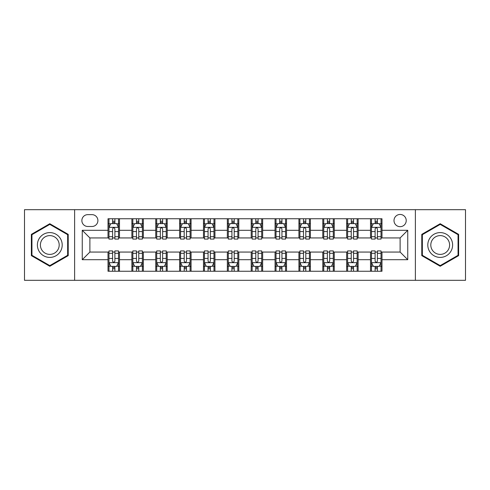 <?xml version="1.0" encoding="UTF-8"?>
<svg xmlns="http://www.w3.org/2000/svg" width="490" height="490" viewBox="0 0 490 490"><rect width="100%" height="100%" fill="white"/><g stroke="black" fill="none" stroke-linecap="round" stroke-linejoin="round"><path stroke-width="0.73" d="M400.116 214.455A6.107 6.107 0 0 0 394.003 220.561A6.107 6.107 0 0 0 400.116 226.674A6.107 6.107 0 0 0 406.222 220.561A6.107 6.107 0 0 0 400.116 214.455M415.385 280.317L465.5 280.317L465.5 209.683L415.385 209.683L415.385 280.317L74.615 280.317L74.615 209.683L24.5 209.683L24.5 280.317L74.615 280.317M87.784 226.484L91.985 226.484A5.917 5.917 0 0 0 97.902 220.561A5.917 5.917 0 0 0 91.985 214.645L87.784 214.645A5.917 5.917 0 0 0 81.867 220.561A5.917 5.917 0 0 0 87.784 226.484M415.385 209.683L74.615 209.683M108.021 259.7L82.253 259.7L82.253 230.3L108.021 230.3L108.021 237.938L89.884 237.938L89.884 252.062L108.021 252.062L108.021 271.252L381.98 271.252L381.98 252.062L400.116 252.062L400.116 237.938L381.98 237.938L381.98 230.3L407.747 230.3L407.747 259.7L381.98 259.7M381.98 230.3L381.98 218.748L108.021 218.748L108.021 230.3M370.526 218.748L370.526 237.938L371.475 237.938M375.107 237.938L377.398 237.938M381.024 237.938L381.98 237.938M370.526 237.938L357.161 237.938M346.657 218.748L346.657 237.938L347.612 237.938M351.238 237.938L353.529 237.938M346.657 237.938L333.298 237.938M322.794 218.748L322.794 237.938L323.749 237.938M327.375 237.938L329.666 237.938M322.794 237.938L309.429 237.938M298.931 218.748L298.931 237.938L299.886 237.938M303.512 237.938L305.803 237.938M298.931 237.938L285.566 237.938M275.068 218.748L275.068 237.938L276.023 237.938M279.649 237.938L281.94 237.938M275.068 237.938L261.703 237.938M251.205 218.748L251.205 237.938L252.16 237.938M255.786 237.938L258.077 237.938M251.205 237.938L237.84 237.938M227.342 218.748L227.342 237.938L228.297 237.938M231.923 237.938L234.214 237.938M227.342 237.938L213.977 237.938M203.479 218.748L203.479 237.938L204.434 237.938M208.06 237.938L210.351 237.938M203.479 237.938L190.114 237.938M179.616 218.748L179.616 237.938L180.571 237.938M184.197 237.938L186.488 237.938M179.616 237.938L166.251 237.938M155.753 218.748L155.753 237.938L156.702 237.938M160.334 237.938L162.625 237.938M155.753 237.938L142.388 237.938M131.883 218.748L131.883 237.938L132.839 237.938M136.471 237.938L138.762 237.938M131.883 237.938L118.525 237.938M108.021 237.938L108.976 237.938M112.602 237.938L114.893 237.938M108.021 252.062L108.976 252.062M112.602 252.062L114.893 252.062M118.525 252.062L119.474 252.062L119.474 271.252M132.839 252.062L119.474 252.062M136.471 252.062L138.762 252.062M142.388 252.062L143.343 252.062L143.343 271.252M156.702 252.062L143.343 252.062M160.334 252.062L162.625 252.062M166.251 252.062L167.206 252.062L167.206 271.252M180.571 252.062L167.206 252.062M184.197 252.062L186.488 252.062M190.114 252.062L191.069 252.062L191.069 271.252M204.434 252.062L191.069 252.062M208.06 252.062L210.351 252.062M213.977 252.062L214.932 252.062L214.932 271.252M228.297 252.062L214.932 252.062M231.923 252.062L234.214 252.062M237.84 252.062L238.795 252.062L238.795 271.252M252.16 252.062L238.795 252.062M255.786 252.062L258.077 252.062M261.703 252.062L262.658 252.062L262.658 271.252M276.023 252.062L262.658 252.062M279.649 252.062L281.94 252.062M285.566 252.062L286.521 252.062L286.521 271.252M299.886 252.062L286.521 252.062M303.512 252.062L305.803 252.062M309.429 252.062L310.384 252.062L310.384 271.252M323.749 252.062L310.384 252.062M327.375 252.062L329.666 252.062M333.298 252.062L334.247 252.062L334.247 271.252M347.612 252.062L334.247 252.062M351.238 252.062L353.529 252.062M357.161 252.062L358.116 252.062L358.116 271.252M371.475 252.062L358.116 252.062M375.107 252.062L377.398 252.062M381.024 252.062L381.98 252.062M119.474 218.748L119.474 237.938M108.021 223.526L108.976 223.526M112.602 223.526L114.893 223.526M118.525 223.526L119.474 223.526M108.021 266.474L108.976 266.474M112.602 266.474L114.893 266.474M118.525 266.474L119.474 266.474M131.883 252.062L131.883 271.252M143.343 218.748L143.343 237.938M131.883 223.526L132.839 223.526M136.471 223.526L138.762 223.526M142.388 223.526L143.343 223.526M131.883 266.474L132.839 266.474M136.471 266.474L138.762 266.474M142.388 266.474L143.343 266.474M155.753 252.062L155.753 271.252M155.753 266.474L156.702 266.474M160.334 266.474L162.625 266.474M166.251 266.474L167.206 266.474M167.206 218.748L167.206 237.938M155.753 223.526L156.702 223.526M160.334 223.526L162.625 223.526M166.251 223.526L167.206 223.526M179.616 252.062L179.616 271.252M179.616 266.474L180.571 266.474M184.197 266.474L186.488 266.474M190.114 266.474L191.069 266.474M191.069 218.748L191.069 237.938M179.616 223.526L180.571 223.526M184.197 223.526L186.488 223.526M190.114 223.526L191.069 223.526M203.479 252.062L203.479 271.252M203.479 266.474L204.434 266.474M208.06 266.474L210.351 266.474M213.977 266.474L214.932 266.474M214.932 218.748L214.932 237.938M203.479 223.526L204.434 223.526M208.06 223.526L210.351 223.526M213.977 223.526L214.932 223.526M227.342 252.062L227.342 271.252M227.342 266.474L228.297 266.474M231.923 266.474L234.214 266.474M237.84 266.474L238.795 266.474M238.795 218.748L238.795 237.938M227.342 223.526L228.297 223.526M231.923 223.526L234.214 223.526M237.84 223.526L238.795 223.526M251.205 252.062L251.205 271.252M251.205 266.474L252.16 266.474M255.786 266.474L258.077 266.474M261.703 266.474L262.658 266.474M262.658 218.748L262.658 237.938M251.205 223.526L252.16 223.526M255.786 223.526L258.077 223.526M261.703 223.526L262.658 223.526M275.068 252.062L275.068 271.252M275.068 266.474L276.023 266.474M279.649 266.474L281.94 266.474M285.566 266.474L286.521 266.474M286.521 218.748L286.521 237.938M275.068 223.526L276.023 223.526M279.649 223.526L281.94 223.526M285.566 223.526L286.521 223.526M298.931 252.062L298.931 271.252M298.931 266.474L299.886 266.474M303.512 266.474L305.803 266.474M309.429 266.474L310.384 266.474M310.384 218.748L310.384 237.938M298.931 223.526L299.886 223.526M303.512 223.526L305.803 223.526M309.429 223.526L310.384 223.526M322.794 252.062L322.794 271.252M322.794 266.474L323.749 266.474M327.375 266.474L329.666 266.474M333.298 266.474L334.247 266.474M334.247 218.748L334.247 237.938M322.794 223.526L323.749 223.526M327.375 223.526L329.666 223.526M333.298 223.526L334.247 223.526M346.657 252.062L346.657 271.252M346.657 266.474L347.612 266.474M351.238 266.474L353.529 266.474M357.161 266.474L358.116 266.474M358.116 218.748L358.116 237.938M346.657 223.526L347.612 223.526M351.238 223.526L353.529 223.526M357.161 223.526L358.116 223.526M370.526 252.062L370.526 271.252M370.526 266.474L371.475 266.474M375.107 266.474L377.398 266.474M381.024 266.474L381.98 266.474M370.526 223.526L371.475 223.526M375.107 223.526L377.398 223.526M381.024 223.526L381.98 223.526M89.884 237.938L82.253 230.3M89.884 252.062L82.253 259.7M407.747 230.3L400.116 237.938M407.747 259.7L400.116 252.062M49.796 266.272L68.22 255.639L68.22 234.361L49.796 223.728L31.372 234.361L31.372 255.639L49.796 266.272M458.628 234.361L440.204 223.728L421.78 234.361L421.78 255.639L440.204 266.272L458.628 255.639L458.628 234.361M114.893 221.229L112.602 221.229M118.525 236.688L114.893 236.688L114.893 239.083L118.525 239.083L118.525 227.434L116.614 223.618L110.887 223.618L108.976 227.434L108.976 239.083L112.602 239.083L112.602 236.688L108.976 236.688M108.976 227.434L108.976 218.748M118.525 227.434L118.525 218.748M112.602 223.618L112.602 218.748M114.893 218.748L114.893 223.618M114.893 236.688L114.893 228.867C114.133 227.397 113.368 227.397 112.602 228.867L112.602 236.688M112.602 268.771L114.893 268.771M108.976 253.312L112.602 253.312L112.602 250.917L108.976 250.917L108.976 262.567L110.887 266.382L116.614 266.382L118.525 262.567L118.525 250.917L114.893 250.917L114.893 253.312L118.525 253.312M118.525 262.567L118.525 271.252M108.976 262.567L108.976 271.252M114.893 266.382L114.893 271.252M112.602 271.252L112.602 266.382M112.602 253.312L112.602 261.133C113.368 262.603 114.133 262.603 114.893 261.133L114.893 253.312M138.762 221.229L136.471 221.229M142.388 236.688L138.762 236.688L138.762 239.083L142.388 239.083L142.388 227.434L140.477 223.618L134.75 223.618L132.839 227.434L132.839 239.083L136.471 239.083L136.471 236.688L132.839 236.688M132.839 227.434L132.839 218.748M142.388 227.434L142.388 218.748M136.471 223.618L136.471 218.748M138.762 218.748L138.762 223.618M138.762 236.688L138.762 228.867C137.996 227.397 137.231 227.397 136.471 228.867L136.471 236.688M162.625 221.229L160.334 221.229M166.251 236.688L162.625 236.688L162.625 239.083L166.251 239.083L166.251 227.434L164.34 223.618L158.613 223.618L156.702 227.434L156.702 239.083L160.334 239.083L160.334 236.688L156.702 236.688M156.702 227.434L156.702 218.748M166.251 227.434L166.251 218.748M160.334 223.618L160.334 218.748M162.625 218.748L162.625 223.618M162.625 236.688L162.625 228.867C161.859 227.397 161.094 227.397 160.334 228.867L160.334 236.688M186.488 221.229L184.197 221.229M190.114 236.688L186.488 236.688L186.488 239.083L190.114 239.083L190.114 227.434L188.203 223.618L182.476 223.618L180.571 227.434L180.571 239.083L184.197 239.083L184.197 236.688L180.571 236.688M180.571 227.434L180.571 218.748M190.114 227.434L190.114 218.748M184.197 223.618L184.197 218.748M186.488 218.748L186.488 223.618M186.488 236.688L186.488 228.867C185.722 227.397 184.963 227.397 184.197 228.867L184.197 236.688M136.471 268.771L138.762 268.771M132.839 253.312L136.471 253.312L136.471 250.917L132.839 250.917L132.839 262.567L134.75 266.382L140.477 266.382L142.388 262.567L142.388 250.917L138.762 250.917L138.762 253.312L142.388 253.312M142.388 262.567L142.388 271.252M132.839 262.567L132.839 271.252M138.762 266.382L138.762 271.252M136.471 271.252L136.471 266.382M136.471 253.312L136.471 261.133C137.231 262.603 137.996 262.603 138.762 261.133L138.762 253.312M160.334 268.771L162.625 268.771M156.702 253.312L160.334 253.312L160.334 250.917L156.702 250.917L156.702 262.567L158.613 266.382L164.34 266.382L166.251 262.567L166.251 250.917L162.625 250.917L162.625 253.312L166.251 253.312M166.251 262.567L166.251 271.252M156.702 262.567L156.702 271.252M162.625 266.382L162.625 271.252M160.334 271.252L160.334 266.382M160.334 253.312L160.334 261.133C161.094 262.603 161.859 262.603 162.625 261.133L162.625 253.312M184.197 268.771L186.488 268.771M180.571 253.312L184.197 253.312L184.197 250.917L180.571 250.917L180.571 262.567L182.476 266.382L188.203 266.382L190.114 262.567L190.114 250.917L186.488 250.917L186.488 253.312L190.114 253.312M190.114 262.567L190.114 271.252M180.571 262.567L180.571 271.252M186.488 266.382L186.488 271.252M184.197 271.252L184.197 266.382M184.197 253.312L184.197 261.133C184.957 262.603 185.722 262.603 186.488 261.133L186.488 253.312M210.351 221.229L208.06 221.229M213.977 236.688L210.351 236.688L210.351 239.083L213.977 239.083L213.977 227.434L212.066 223.618L206.339 223.618L204.434 227.434L204.434 239.083L208.06 239.083L208.06 236.688L204.434 236.688M204.434 227.434L204.434 218.748M213.977 227.434L213.977 218.748M208.06 223.618L208.06 218.748M210.351 218.748L210.351 223.618M210.351 236.688L210.351 228.867C209.585 227.397 208.826 227.397 208.06 228.867L208.06 236.688M208.06 268.771L210.351 268.771M204.434 253.312L208.06 253.312L208.06 250.917L204.434 250.917L204.434 262.567L206.339 266.382L212.066 266.382L213.977 262.567L213.977 250.917L210.351 250.917L210.351 253.312L213.977 253.312M213.977 262.567L213.977 271.252M204.434 262.567L204.434 271.252M210.351 266.382L210.351 271.252M208.06 271.252L208.06 266.382M208.06 253.312L208.06 261.133C208.82 262.603 209.585 262.603 210.351 261.133L210.351 253.312M60.54 238.795A12.409 12.409 0 0 0 43.592 234.251A12.409 12.409 0 0 0 39.047 251.205A12.409 12.409 0 0 0 56.001 255.749A12.409 12.409 0 0 0 60.54 238.795M57.93 240.302A9.396 9.396 0 0 0 45.098 236.866A9.396 9.396 0 0 0 41.656 249.698A9.396 9.396 0 0 0 54.494 253.134A9.396 9.396 0 0 0 57.93 240.302M49.796 265.611L31.948 255.308L31.948 234.692L49.796 224.389L67.645 234.692L67.645 255.308L49.796 265.611M440.204 257.409A12.409 12.409 0 0 0 452.613 245A12.409 12.409 0 0 0 440.204 232.591A12.409 12.409 0 0 0 427.795 245A12.409 12.409 0 0 0 440.204 257.409M440.204 254.396A9.396 9.396 0 0 0 449.6 245A9.396 9.396 0 0 0 440.204 235.604A9.396 9.396 0 0 0 430.808 245A9.396 9.396 0 0 0 440.204 254.396M422.356 234.692L440.204 224.389L458.052 234.692L458.052 255.308L440.204 265.611L422.356 255.308L422.356 234.692M234.214 221.229L231.923 221.229M237.84 236.688L234.214 236.688L234.214 239.083L237.84 239.083L237.84 227.434L235.929 223.618L230.202 223.618L228.297 227.434L228.297 239.083L231.923 239.083L231.923 236.688L228.297 236.688M228.297 227.434L228.297 218.748M237.84 227.434L237.84 218.748M231.923 223.618L231.923 218.748M234.214 218.748L234.214 223.618M234.214 236.688L234.214 228.867C233.448 227.397 232.689 227.397 231.923 228.867L231.923 236.688M258.077 221.229L255.786 221.229M261.703 236.688L258.077 236.688L258.077 239.083L261.703 239.083L261.703 227.434L259.798 223.618L254.071 223.618L252.16 227.434L252.16 239.083L255.786 239.083L255.786 236.688L252.16 236.688M252.16 227.434L252.16 218.748M261.703 227.434L261.703 218.748M255.786 223.618L255.786 218.748M258.077 218.748L258.077 223.618M258.077 236.688L258.077 228.867C257.317 227.397 256.552 227.397 255.786 228.867L255.786 236.688M281.94 221.229L279.649 221.229M285.566 236.688L281.94 236.688L281.94 239.083L285.566 239.083L285.566 227.434L283.661 223.618L277.934 223.618L276.023 227.434L276.023 239.083L279.649 239.083L279.649 236.688L276.023 236.688M276.023 227.434L276.023 218.748M285.566 227.434L285.566 218.748M279.649 223.618L279.649 218.748M281.94 218.748L281.94 223.618M281.94 236.688L281.94 228.867C281.18 227.397 280.415 227.397 279.649 228.867L279.649 236.688M231.923 268.771L234.214 268.771M228.297 253.312L231.923 253.312L231.923 250.917L228.297 250.917L228.297 262.567L230.202 266.382L235.929 266.382L237.84 262.567L237.84 250.917L234.214 250.917L234.214 253.312L237.84 253.312M237.84 262.567L237.84 271.252M228.297 262.567L228.297 271.252M234.214 266.382L234.214 271.252M231.923 271.252L231.923 266.382M231.923 253.312L231.923 261.133C232.683 262.603 233.448 262.603 234.214 261.133L234.214 253.312M255.786 268.771L258.077 268.771M252.16 253.312L255.786 253.312L255.786 250.917L252.16 250.917L252.16 262.567L254.071 266.382L259.798 266.382L261.703 262.567L261.703 250.917L258.077 250.917L258.077 253.312L261.703 253.312M261.703 262.567L261.703 271.252M252.16 262.567L252.16 271.252M258.077 266.382L258.077 271.252M255.786 271.252L255.786 266.382M255.786 253.312L255.786 261.133C256.552 262.603 257.311 262.603 258.077 261.133L258.077 253.312M279.649 268.771L281.94 268.771M276.023 253.312L279.649 253.312L279.649 250.917L276.023 250.917L276.023 262.567L277.934 266.382L283.661 266.382L285.566 262.567L285.566 250.917L281.94 250.917L281.94 253.312L285.566 253.312M285.566 262.567L285.566 271.252M276.023 262.567L276.023 271.252M281.94 266.382L281.94 271.252M279.649 271.252L279.649 266.382M279.649 253.312L279.649 261.133C280.415 262.603 281.174 262.603 281.94 261.133L281.94 253.312M305.803 221.229L303.512 221.229M309.429 236.688L305.803 236.688L305.803 239.083L309.429 239.083L309.429 227.434L307.524 223.618L301.797 223.618L299.886 227.434L299.886 239.083L303.512 239.083L303.512 236.688L299.886 236.688M299.886 227.434L299.886 218.748M309.429 227.434L309.429 218.748M303.512 223.618L303.512 218.748M305.803 218.748L305.803 223.618M305.803 236.688L305.803 228.867C305.043 227.397 304.278 227.397 303.512 228.867L303.512 236.688M303.512 268.771L305.803 268.771M299.886 253.312L303.512 253.312L303.512 250.917L299.886 250.917L299.886 262.567L301.797 266.382L307.524 266.382L309.429 262.567L309.429 250.917L305.803 250.917L305.803 253.312L309.429 253.312M309.429 262.567L309.429 271.252M299.886 262.567L299.886 271.252M305.803 266.382L305.803 271.252M303.512 271.252L303.512 266.382M303.512 253.312L303.512 261.133C304.278 262.603 305.037 262.603 305.803 261.133L305.803 253.312M329.666 221.229L327.375 221.229M333.298 236.688L329.666 236.688L329.666 239.083L333.298 239.083L333.298 227.434L331.387 223.618L325.66 223.618L323.749 227.434L323.749 239.083L327.375 239.083L327.375 236.688L323.749 236.688M323.749 227.434L323.749 218.748M333.298 227.434L333.298 218.748M327.375 223.618L327.375 218.748M329.666 218.748L329.666 223.618M329.666 236.688L329.666 228.867C328.906 227.397 328.141 227.397 327.375 228.867L327.375 236.688M327.375 268.771L329.666 268.771M323.749 253.312L327.375 253.312L327.375 250.917L323.749 250.917L323.749 262.567L325.66 266.382L331.387 266.382L333.298 262.567L333.298 250.917L329.666 250.917L329.666 253.312L333.298 253.312M333.298 262.567L333.298 271.252M323.749 262.567L323.749 271.252M329.666 266.382L329.666 271.252M327.375 271.252L327.375 266.382M327.375 253.312L327.375 261.133C328.141 262.603 328.906 262.603 329.666 261.133L329.666 253.312M353.529 221.229L351.238 221.229M357.161 236.688L353.529 236.688L353.529 239.083L357.161 239.083L357.161 227.434L355.25 223.618L349.523 223.618L347.612 227.434L347.612 239.083L351.238 239.083L351.238 236.688L347.612 236.688M347.612 227.434L347.612 218.748M357.161 227.434L357.161 218.748M351.238 223.618L351.238 218.748M353.529 218.748L353.529 223.618M353.529 236.688L353.529 228.867C352.769 227.397 352.004 227.397 351.238 228.867L351.238 236.688M351.238 268.771L353.529 268.771M347.612 253.312L351.238 253.312L351.238 250.917L347.612 250.917L347.612 262.567L349.523 266.382L355.25 266.382L357.161 262.567L357.161 250.917L353.529 250.917L353.529 253.312L357.161 253.312M357.161 262.567L357.161 271.252M347.612 262.567L347.612 271.252M353.529 266.382L353.529 271.252M351.238 271.252L351.238 266.382M351.238 253.312L351.238 261.133C352.004 262.603 352.769 262.603 353.529 261.133L353.529 253.312M377.398 221.229L375.107 221.229M381.024 236.688L377.398 236.688L377.398 239.083L381.024 239.083L381.024 227.434L379.113 223.618L373.386 223.618L371.475 227.434L371.475 239.083L375.107 239.083L375.107 236.688L371.475 236.688M371.475 227.434L371.475 218.748M381.024 227.434L381.024 218.748M375.107 223.618L375.107 218.748M377.398 218.748L377.398 223.618M377.398 236.688L377.398 228.867C376.632 227.397 375.867 227.397 375.107 228.867L375.107 236.688M375.107 268.771L377.398 268.771M371.475 253.312L375.107 253.312L375.107 250.917L371.475 250.917L371.475 262.567L373.386 266.382L379.113 266.382L381.024 262.567L381.024 250.917L377.398 250.917L377.398 253.312L381.024 253.312M381.024 262.567L381.024 271.252M371.475 262.567L371.475 271.252M377.398 266.382L377.398 271.252M375.107 271.252L375.107 266.382M375.107 253.312L375.107 261.133C375.867 262.603 376.632 262.603 377.398 261.133L377.398 253.312M131.883 259.7L119.474 259.7M131.883 230.3L119.474 230.3M155.753 230.3L143.343 230.3M155.753 259.7L143.343 259.7M179.616 230.3L167.206 230.3M179.616 259.7L167.206 259.7M203.479 230.3L191.069 230.3M203.479 259.7L191.069 259.7M227.342 230.3L214.932 230.3M227.342 259.7L214.932 259.7M251.205 230.3L238.795 230.3M251.205 259.7L238.795 259.7M275.068 230.3L262.658 230.3M275.068 259.7L262.658 259.7M298.931 230.3L286.521 230.3M298.931 259.7L286.521 259.7M322.794 230.3L310.384 230.3M322.794 259.7L310.384 259.7M346.657 230.3L334.247 230.3M346.657 259.7L334.247 259.7M370.526 230.3L358.116 230.3M370.526 259.7L358.116 259.7M118.476 227.342L109.025 227.342M108.976 223.844L110.771 223.844M116.73 223.844L118.525 223.844M112.602 231.568L108.976 231.568M118.525 231.568L114.893 231.568M114.893 222.448L112.602 222.448M109.025 262.658L118.476 262.658M118.525 266.156L116.73 266.156M110.771 266.156L108.976 266.156M114.893 258.432L118.525 258.432M108.976 258.432L112.602 258.432M112.602 267.552L114.893 267.552M142.339 227.342L132.888 227.342M132.839 223.844L134.634 223.844M140.593 223.844L142.388 223.844M136.471 231.568L132.839 231.568M142.388 231.568L138.762 231.568M138.762 222.448L136.471 222.448M166.202 227.342L156.751 227.342M156.702 223.844L158.497 223.844M164.456 223.844L166.251 223.844M160.334 231.568L156.702 231.568M166.251 231.568L162.625 231.568M162.625 222.448L160.334 222.448M190.065 227.342L180.614 227.342M180.571 223.844L182.366 223.844M188.319 223.844L190.114 223.844M184.197 231.568L180.571 231.568M190.114 231.568L186.488 231.568M186.488 222.448L184.197 222.448M132.888 262.658L142.339 262.658M142.388 266.156L140.593 266.156M134.634 266.156L132.839 266.156M138.762 258.432L142.388 258.432M132.839 258.432L136.471 258.432M136.471 267.552L138.762 267.552M156.751 262.658L166.202 262.658M166.251 266.156L164.456 266.156M158.497 266.156L156.702 266.156M162.625 258.432L166.251 258.432M156.702 258.432L160.334 258.432M160.334 267.552L162.625 267.552M180.614 262.658L190.065 262.658M190.114 266.156L188.319 266.156M182.366 266.156L180.571 266.156M186.488 258.432L190.114 258.432M180.571 258.432L184.197 258.432M184.197 267.552L186.488 267.552M213.928 227.342L204.477 227.342M204.434 223.844L206.229 223.844M212.182 223.844L213.977 223.844M208.06 231.568L204.434 231.568M213.977 231.568L210.351 231.568M210.351 222.448L208.06 222.448M204.477 262.658L213.928 262.658M213.977 266.156L212.182 266.156M206.229 266.156L204.434 266.156M210.351 258.432L213.977 258.432M204.434 258.432L208.06 258.432M208.06 267.552L210.351 267.552M237.791 227.342L228.346 227.342M228.297 223.844L230.092 223.844M236.045 223.844L237.84 223.844M231.923 231.568L228.297 231.568M237.84 231.568L234.214 231.568M234.214 222.448L231.923 222.448M261.654 227.342L252.209 227.342M252.16 223.844L253.955 223.844M259.908 223.844L261.703 223.844M255.786 231.568L252.16 231.568M261.703 231.568L258.077 231.568M258.077 222.448L255.786 222.448M285.523 227.342L276.072 227.342M276.023 223.844L277.818 223.844M283.771 223.844L285.566 223.844M279.649 231.568L276.023 231.568M285.566 231.568L281.94 231.568M281.94 222.448L279.649 222.448M228.346 262.658L237.791 262.658M237.84 266.156L236.045 266.156M230.092 266.156L228.297 266.156M234.214 258.432L237.84 258.432M228.297 258.432L231.923 258.432M231.923 267.552L234.214 267.552M252.209 262.658L261.654 262.658M261.703 266.156L259.908 266.156M253.955 266.156L252.16 266.156M258.077 258.432L261.703 258.432M252.16 258.432L255.786 258.432M255.786 267.552L258.077 267.552M276.072 262.658L285.523 262.658M285.566 266.156L283.771 266.156M277.818 266.156L276.023 266.156M281.94 258.432L285.566 258.432M276.023 258.432L279.649 258.432M279.649 267.552L281.94 267.552M309.386 227.342L299.935 227.342M299.886 223.844L301.681 223.844M307.634 223.844L309.429 223.844M303.512 231.568L299.886 231.568M309.429 231.568L305.803 231.568M305.803 222.448L303.512 222.448M299.935 262.658L309.386 262.658M309.429 266.156L307.634 266.156M301.681 266.156L299.886 266.156M305.803 258.432L309.429 258.432M299.886 258.432L303.512 258.432M303.512 267.552L305.803 267.552M333.249 227.342L323.798 227.342M323.749 223.844L325.544 223.844M331.503 223.844L333.298 223.844M327.375 231.568L323.749 231.568M333.298 231.568L329.666 231.568M329.666 222.448L327.375 222.448M323.798 262.658L333.249 262.658M333.298 266.156L331.503 266.156M325.544 266.156L323.749 266.156M329.666 258.432L333.298 258.432M323.749 258.432L327.375 258.432M327.375 267.552L329.666 267.552M357.112 227.342L347.661 227.342M347.612 223.844L349.407 223.844M355.366 223.844L357.161 223.844M351.238 231.568L347.612 231.568M357.161 231.568L353.529 231.568M353.529 222.448L351.238 222.448M347.661 262.658L357.112 262.658M357.161 266.156L355.366 266.156M349.407 266.156L347.612 266.156M353.529 258.432L357.161 258.432M347.612 258.432L351.238 258.432M351.238 267.552L353.529 267.552M380.975 227.342L371.524 227.342M371.475 223.844L373.27 223.844M379.229 223.844L381.024 223.844M375.107 231.568L371.475 231.568M381.024 231.568L377.398 231.568M377.398 222.448L375.107 222.448M371.524 262.658L380.975 262.658M381.024 266.156L379.229 266.156M373.27 266.156L371.475 266.156M377.398 258.432L381.024 258.432M371.475 258.432L375.107 258.432M375.107 267.552L377.398 267.552"/></g></svg>
